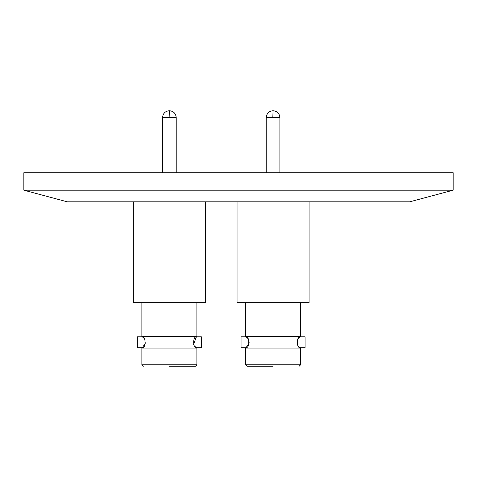 <?xml version="1.0" encoding="UTF-8"?>
<svg xmlns="http://www.w3.org/2000/svg" width="477" height="477" viewBox="0 0 477 477"><rect width="100%" height="100%" fill="white"/><g stroke="black" fill="none" stroke-linecap="round" stroke-linejoin="round"><path stroke-width="0.72" d="M145.58 342.796L142.367 347.715C145.992 348.156 145.968 336.333 142.367 336.804L144.096 338.372M141.872 302.674L141.872 336.44L196.882 336.44L196.387 336.804L201.389 336.804L201.389 347.715L196.387 347.715L194.652 346.147M196.882 364.816L196.882 348.079L141.872 348.079L141.872 364.816L196.882 364.816L195.427 366.27M169.377 366.27L195.427 366.27L169.377 366.27M249.268 342.796L246.054 347.715C249.68 348.156 249.656 336.333 246.054 336.804L247.784 338.372M245.56 302.674L245.56 336.44L300.564 336.44L300.075 336.804L305.077 336.804L305.077 347.715L300.075 347.715L298.34 346.141L299.902 347.596M300.564 364.816L300.564 348.079L245.56 348.079L245.56 364.816L300.564 364.816L299.109 366.27M273.065 366.27L247.014 366.27L273.065 366.27M196.882 302.674L196.882 336.44M193.584 344.412L196.387 336.804C192.774 336.351 192.768 348.174 196.387 347.715L196.882 348.079M141.872 348.079L142.367 347.715L137.358 347.715L137.358 336.804L142.367 336.804L141.872 336.44M205.39 201.825L205.39 302.674L133.357 302.674L133.357 201.825M162.538 172.722L162.538 117.569L169.132 117.569L169.377 110.73C165.227 111.141 162.949 113.419 162.538 117.569M176.216 172.722L176.216 117.569L169.132 117.569M300.564 302.674L300.564 336.44M300.564 348.079L300.075 347.715C296.455 348.174 296.455 336.351 300.075 336.804L297.791 339.123L297.272 344.412L297.308 340.029M246.054 336.804L241.046 336.804L246.054 336.804L245.56 336.44M241.046 336.804L241.046 347.715L246.054 347.715L245.56 348.079L246.054 347.715M309.078 201.825L309.078 302.674L237.045 302.674L237.045 201.825M266.22 172.722L266.22 117.569L272.82 117.569L273.065 110.73C268.915 111.141 266.637 113.419 266.22 117.569C266.637 113.419 268.915 111.141 273.065 110.73C277.209 111.141 279.492 113.419 279.904 117.569L272.82 117.569M279.904 172.722L279.904 117.569C279.492 113.419 277.209 111.141 273.065 110.73M67.299 201.825L409.701 201.825L453.15 190.186L23.85 190.186L67.299 201.825M453.15 190.186L453.15 172.722L23.85 172.722L23.85 190.186M176.216 117.569C175.804 113.419 173.527 111.141 169.377 110.73M245.56 364.816L247.014 366.27M141.872 364.816L143.327 366.27"/></g></svg>
